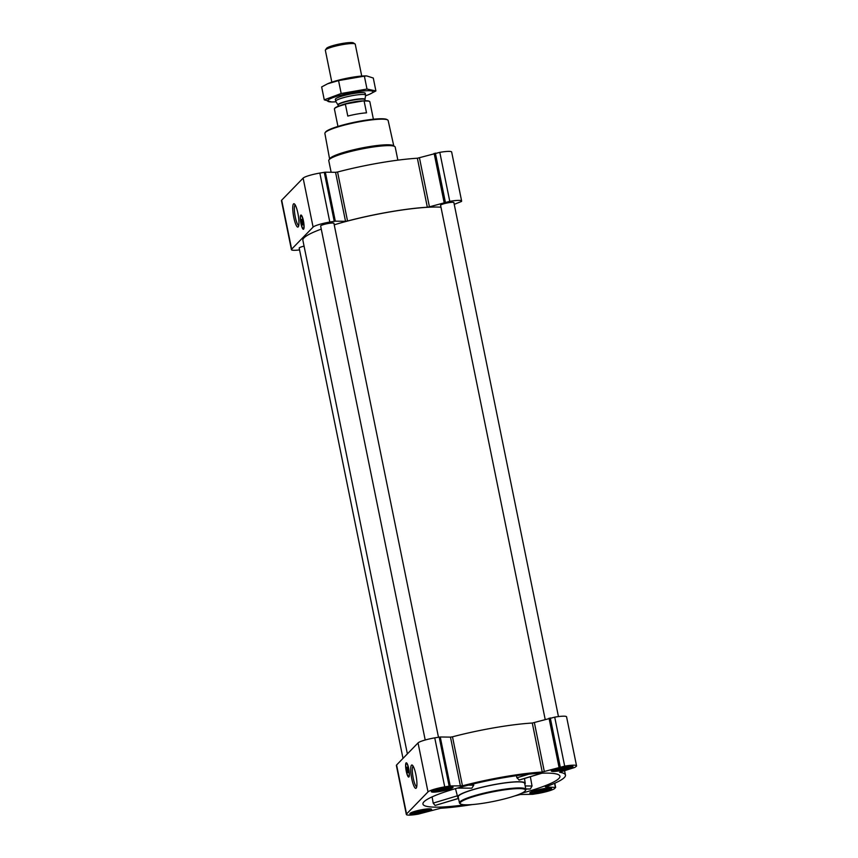 <?xml version="1.0" encoding="UTF-8"?>
<svg xmlns="http://www.w3.org/2000/svg" width="858" height="858" viewBox="0 0 858 858"><rect width="100%" height="100%" fill="white"/><g stroke="black" fill="none" stroke-linecap="round" stroke-linejoin="round"><path stroke-width="1.29" d="M298.745 225.568A10.532 2.134 80.2 0 1 295.023 215.562A10.532 2.134 80.2 0 1 295.173 204.89M464.907 804.804A69.895 9.974 -11.5 0 1 422.93 803.957A69.895 9.974 -11.5 0 1 458.14 787.88A69.895 9.974 -11.5 0 1 559.899 776.082A69.895 9.974 -11.5 0 1 521.589 793.264M432.1 796.867L433.193 803.12L435.081 805.469L458.537 798.444M525.815 789.07L530.298 789.006L532.035 786.025L530.362 776.715M516.441 775.696L516.891 777.798L519.315 780.051L541.934 773.208M457.303 788.116L471.857 788.191L473.755 785.22L473.552 783.89M458.397 797.768A34.47 4.912 -11.5 0 1 457.668 797.05A34.47 4.912 -11.5 0 1 490.454 785.327A34.47 4.912 -11.5 0 1 525.225 783.311A34.47 4.912 -11.5 0 1 524.839 784.255M444.09 787.494A11.079 1.577 168.5 0 0 431.327 791.666A11.079 1.577 168.5 0 0 442.503 791.001A11.079 1.577 168.5 0 0 453.035 787.247A11.079 1.577 168.5 0 0 444.09 787.494M564.06 766.784A11.079 1.577 168.5 0 0 551.297 770.956A11.079 1.577 168.5 0 0 562.462 770.302A11.079 1.577 168.5 0 0 572.994 766.548A11.079 1.577 168.5 0 0 564.06 766.784M542.61 788.856A11.079 1.577 168.5 0 0 529.847 793.039A11.079 1.577 168.5 0 0 541.012 792.374A11.079 1.577 168.5 0 0 551.544 788.62A11.079 1.577 168.5 0 0 542.61 788.856M422.64 809.566A11.079 1.577 168.5 0 0 409.877 813.738A11.079 1.577 168.5 0 0 421.053 813.084A11.079 1.577 168.5 0 0 431.585 809.319A11.079 1.577 168.5 0 0 422.64 809.566M472.232 804.579A75.547 10.779 -11.5 0 1 440.626 808.257L418.2 814.145A14.693 2.091 -11.5 0 1 406.338 814.457A14.693 2.091 -11.5 0 1 406.553 813.974L428.003 791.902A14.693 2.091 -11.5 0 1 444.723 786.85L450.214 785.971L462.451 785.799A75.547 10.779 -11.5 0 1 542.245 772.028L564.682 766.14A14.693 2.091 -11.5 0 1 576.544 765.819A14.693 2.091 -11.5 0 1 576.319 766.301L574.849 767.417L559.588 772.264A75.547 10.779 -11.5 0 1 565.465 775.085A75.547 10.779 -11.5 0 1 545.323 786.947L555.394 787.43L554.869 788.373A14.693 2.091 -11.5 0 1 538.159 793.435L532.668 794.315L520.431 794.487A75.547 10.779 -11.5 0 1 514.757 795.934M291.43 249.657L281.456 200.665A14.693 2.091 -11.5 0 1 281.681 200.182L303.131 178.11A14.693 2.091 -11.5 0 1 319.841 173.059L325.332 172.179L335.564 172.319L345.527 221.31L335.306 221.171L329.804 222.05A14.693 2.091 -11.5 0 0 313.095 227.102L291.645 249.174A14.693 2.091 -11.5 0 0 291.43 249.657A14.693 2.091 -11.5 0 0 299.549 249.903M419.455 157.84L429.429 206.832L449.774 201.34A14.693 2.091 -11.5 0 1 461.625 201.019L451.662 152.027A14.693 2.091 -11.5 0 0 439.8 152.349L417.374 158.237A75.547 10.779 -11.5 0 0 337.569 172.008L335.564 172.319M337.569 172.008L347.544 220.999L345.527 221.31M347.544 220.999A75.547 10.779 -11.5 0 1 427.338 207.228L429.429 206.832M461.625 201.019A14.693 2.091 -11.5 0 1 461.411 201.501L454.236 204.333M303.614 229.172A7.229 1.459 80.2 0 1 303.421 229.29A7.229 1.459 80.2 0 1 300.74 222.404A7.229 1.459 80.2 0 1 300.954 215.036A7.229 1.459 80.2 0 1 303.539 221.396A7.229 1.459 80.2 0 1 303.614 229.172M298.198 226.898A11.84 2.392 80.2 0 1 293.436 215.455A11.84 2.392 80.2 0 1 294.38 203.914A11.84 2.392 80.2 0 1 298.219 215.004A11.84 2.392 80.2 0 1 298.316 226.748A11.84 2.392 80.2 0 1 298.198 226.898M403.003 758.386L299.185 248.08A6.778 0.965 -11.5 0 1 304.064 246.128M425.203 739.993L320.635 226.008A6.778 0.965 -11.5 0 1 327.08 223.713A6.778 0.965 -11.5 0 1 333.923 223.305L438.47 737.215M545.173 719.369L440.594 205.298A6.778 0.965 -11.5 0 1 447.039 203.003A6.778 0.965 -11.5 0 1 453.882 202.595L558.451 716.58M407.378 753.882L302.885 240.326A75.15 10.714 -11.5 0 1 321.257 229.118M334.223 224.817A75.15 10.714 -11.5 0 1 440.98 207.207M406.338 814.457L396.375 765.465A14.693 2.091 -11.5 0 1 396.589 764.982L418.039 742.91A14.693 2.091 -11.5 0 1 434.749 737.859L440.251 736.979L450.471 737.119L460.435 786.11M576.544 765.819L566.57 716.827A14.693 2.091 -11.5 0 0 554.708 717.149L532.282 723.037A75.547 10.779 -11.5 0 0 452.488 736.808L450.471 737.119M408.923 776.94A7.229 1.459 80.2 0 1 408.73 777.058A7.229 1.459 80.2 0 1 406.059 770.173A7.229 1.459 80.2 0 1 406.274 762.805A7.229 1.459 80.2 0 1 408.848 769.165A7.229 1.459 80.2 0 1 408.923 776.94M416.162 788.159A11.84 2.392 80.2 0 1 411.4 776.726A11.84 2.392 80.2 0 1 412.344 765.175A11.84 2.392 80.2 0 1 416.184 776.265A11.84 2.392 80.2 0 1 416.28 788.009A11.84 2.392 80.2 0 1 416.162 788.159M459.448 802.927L458.215 796.9A33.902 4.837 -11.5 0 1 497.286 784.126A33.902 4.837 -11.5 0 1 524.656 783.386L525.89 789.414A33.902 4.837 168.5 0 0 498.519 790.154A33.902 4.837 168.5 0 0 459.448 802.927A33.902 4.837 168.5 0 0 459.931 803.538L460.585 803.967A33.333 4.751 168.5 0 0 493.725 801.372A33.333 4.751 168.5 0 0 525.235 790.808A33.333 4.751 168.5 0 0 498.53 790.797A33.333 4.751 168.5 0 0 460.585 803.967M471.857 788.191L457.754 787.998M473.755 785.22L468.436 785.145M530.298 789.006L525.793 788.942M532.035 786.025L525.182 785.928M516.891 777.798L528.893 774.163M518.983 780.083L541.666 773.219M435.081 805.469L458.515 798.38M433.193 803.12L457.346 795.816M393.779 145.892L388.159 120.57A32.293 4.601 168.5 0 0 387.709 120.002L387.044 119.584A31.725 4.526 168.5 0 0 361.894 120.839A31.725 4.526 168.5 0 0 325.525 132.1L325.085 132.743A32.293 4.601 168.5 0 0 324.882 133.451L329.601 158.955M387.709 120.002A32.293 4.601 168.5 0 0 362.097 121.289A32.293 4.601 168.5 0 0 325.085 132.743M397.865 160.156L395.216 147.115A33.902 4.837 168.5 0 0 394.723 146.504L393.393 145.646A32.754 4.676 168.5 0 0 367.417 146.943A32.754 4.676 168.5 0 0 329.869 158.569L328.979 159.888A33.902 4.837 168.5 0 0 328.764 160.639L331.134 172.254M394.723 146.504A33.902 4.837 168.5 0 0 367.835 147.855A33.902 4.837 168.5 0 0 328.979 159.888M302.874 224.592L302.016 219.637M302.745 224.903A2.821 0.568 80.2 0 1 301.608 222.168A2.821 0.568 80.2 0 1 301.834 219.412A2.821 0.568 80.2 0 1 302.745 222.061A2.821 0.568 80.2 0 1 302.777 224.86A2.821 0.568 80.2 0 1 302.745 224.903M303.485 228.571A6.607 1.341 80.2 0 1 303.142 228.657A6.607 1.341 80.2 0 1 300.868 222.383A6.607 1.341 80.2 0 1 300.911 215.723A6.607 1.341 80.2 0 1 303.346 221.074A6.607 1.341 80.2 0 1 303.485 228.571M303.893 228.571A6.778 1.373 80.2 0 1 303.807 228.689A6.778 1.373 80.2 0 1 303.625 228.796A6.778 1.373 80.2 0 1 303.453 228.775L303.142 228.657M300.911 215.723L301.158 215.508A6.778 1.373 80.2 0 1 301.319 215.433A6.778 1.373 80.2 0 1 301.651 215.551M525.235 790.808L525.675 790.164A33.902 4.837 168.5 0 0 525.89 789.414M416.698 786.829A10.532 2.134 80.2 0 1 412.988 776.822A10.532 2.134 80.2 0 1 413.138 766.151M408.183 772.361L407.325 767.406M408.054 772.672A2.821 0.568 80.2 0 1 406.917 769.937A2.821 0.568 80.2 0 1 407.142 767.181A2.821 0.568 80.2 0 1 408.065 769.83A2.821 0.568 80.2 0 1 408.086 772.629A2.821 0.568 80.2 0 1 408.054 772.672M408.805 776.34A6.607 1.341 80.2 0 1 408.462 776.426A6.607 1.341 80.2 0 1 406.177 770.152A6.607 1.341 80.2 0 1 406.22 763.491A6.607 1.341 80.2 0 1 408.655 768.843A6.607 1.341 80.2 0 1 408.805 776.34M409.212 776.34A6.778 1.373 80.2 0 1 409.116 776.458A6.778 1.373 80.2 0 1 408.934 776.565A6.778 1.373 80.2 0 1 408.762 776.544L408.462 776.426M406.36 763.416A6.778 1.373 80.2 0 1 406.478 763.277A6.778 1.373 80.2 0 1 406.628 763.202A6.778 1.373 80.2 0 1 406.96 763.32M422.297 809.931A9.041 1.287 168.5 0 0 412.001 813.502A9.041 1.287 168.5 0 0 420.988 812.794A9.041 1.287 168.5 0 0 429.536 809.931A9.041 1.287 168.5 0 0 422.297 809.931M421.9 810.327A6.778 0.965 168.5 0 0 414.135 812.73A6.778 0.965 168.5 0 0 420.924 812.483A6.778 0.965 168.5 0 0 427.284 810.059A6.778 0.965 168.5 0 0 421.9 810.327M443.747 787.848A9.041 1.287 168.5 0 0 433.451 791.419A9.041 1.287 168.5 0 0 442.438 790.722A9.041 1.287 168.5 0 0 450.986 787.859A9.041 1.287 168.5 0 0 443.747 787.848M443.35 788.255A6.778 0.965 168.5 0 0 435.585 790.658A6.778 0.965 168.5 0 0 442.374 790.4A6.778 0.965 168.5 0 0 448.734 787.987A6.778 0.965 168.5 0 0 443.35 788.255M563.706 767.149A9.041 1.287 168.5 0 0 553.41 770.72A9.041 1.287 168.5 0 0 562.398 770.012A9.041 1.287 168.5 0 0 570.945 767.149A9.041 1.287 168.5 0 0 563.706 767.149M563.309 767.545A6.778 0.965 168.5 0 0 555.544 769.948A6.778 0.965 168.5 0 0 562.333 769.701A6.778 0.965 168.5 0 0 568.693 767.277A6.778 0.965 168.5 0 0 563.309 767.545M542.256 789.221A9.041 1.287 168.5 0 0 531.96 792.792A9.041 1.287 168.5 0 0 540.948 792.084A9.041 1.287 168.5 0 0 549.495 789.221A9.041 1.287 168.5 0 0 542.256 789.221M541.859 789.617A6.778 0.965 168.5 0 0 534.094 792.031A6.778 0.965 168.5 0 0 540.883 791.773A6.778 0.965 168.5 0 0 547.243 789.349A6.778 0.965 168.5 0 0 541.859 789.617M415.733 811.883A5.706 0.815 168.5 0 0 420.688 811.293A5.706 0.815 168.5 0 0 425.471 809.898M535.692 791.173A5.706 0.815 168.5 0 0 540.647 790.583A5.706 0.815 168.5 0 0 545.431 789.188M557.142 769.1A5.706 0.815 168.5 0 0 562.097 768.511A5.706 0.815 168.5 0 0 566.881 767.116M437.183 789.8A5.706 0.815 168.5 0 0 442.138 789.221A5.706 0.815 168.5 0 0 446.921 787.826M373.391 119.23L369.852 101.812A18.082 2.574 168.5 0 0 369.584 101.48L369.219 101.244A17.761 2.531 168.5 0 0 363.481 100.879L345.924 103.904A17.761 2.531 168.5 0 0 334.77 108.247L334.523 108.612A18.082 2.574 168.5 0 0 334.416 109.02L337.955 126.437M369.584 101.48A18.082 2.574 168.5 0 0 364.124 101.083L363.481 100.879M345.924 103.904L345.399 104.322A18.082 2.574 168.5 0 0 334.523 108.612M345.399 104.322L347.79 116.066A18.082 2.574 -11.5 0 1 357.636 113.953A18.082 2.574 -11.5 0 1 366.516 112.838L364.124 101.083M361.733 76.072L355.244 44.219A15.251 2.177 168.5 0 0 355.03 43.94L353.421 42.9A13.867 1.973 168.5 0 0 342.417 43.458A13.867 1.973 168.5 0 0 326.523 48.37L325.439 49.968A15.251 2.177 168.5 0 0 325.354 50.3L331.832 82.153M355.03 43.94A15.251 2.177 168.5 0 0 342.932 44.552A15.251 2.177 168.5 0 0 325.439 49.968M353.292 95.474A15.251 2.177 168.5 0 0 335.714 101.233A15.251 2.177 168.5 0 0 335.757 101.341L337.998 104.966A13.782 1.963 168.5 0 1 353.839 99.667A13.782 1.963 168.5 0 1 364.961 99.474L365.615 95.259A15.251 2.177 168.5 0 0 365.605 95.141A15.251 2.177 168.5 0 0 353.292 95.474M336.036 101.791A23.112 3.293 -11.5 0 1 331.542 101.952A23.112 3.293 -11.5 0 1 345.56 93.983A23.112 3.293 -11.5 0 1 372.587 92.482A23.112 3.293 -11.5 0 1 369.723 94.187A23.112 3.293 -11.5 0 1 365.529 95.785M335.424 99.035A15.251 2.177 -11.5 0 1 349.849 94.198A15.251 2.177 -11.5 0 1 365.015 93.018A15.251 2.177 -11.5 0 1 365.004 93.79M369.723 94.187L375.901 90.937L366.999 89.05L341.184 93.501L324.27 99.839L331.542 101.952M366.999 89.05L364.371 76.137L366.698 75.933L373.284 78.024L375.901 90.937M341.184 93.501L338.556 80.598L364.371 76.137M324.27 99.839L321.653 86.937L327.541 83.816L338.556 80.598M327.831 83.687L327.541 83.816A23.112 3.293 -11.5 0 1 327.831 83.687A23.112 3.293 -11.5 0 1 366.012 75.912L366.698 75.933M324.26 172.286L334.234 221.289M319.841 173.059L329.804 222.05M325.332 172.179L335.306 221.171M417.374 158.237L427.338 207.228M434.137 153.4L444.101 202.391M435.381 153.11L445.345 202.102M439.8 152.349L449.774 201.34M281.681 200.182L291.645 249.174M303.131 178.11L313.095 227.102M439.178 737.086L449.142 786.089M434.749 737.859L444.723 786.85M440.251 736.979L450.214 785.971M452.488 736.808L462.451 785.799M532.282 723.037L542.245 772.028M534.373 722.64L544.337 771.632M549.045 718.2L559.008 767.191M550.289 717.91L560.253 766.902M554.708 717.149L564.682 766.14M554.558 783.322L555.394 787.43M554.783 783.225L555.641 787.472L554.815 783.204M396.589 764.982L406.553 813.974M418.039 742.91L428.003 791.902M364.961 99.474L364.972 99.657A13.728 1.963 168.5 0 0 353.882 99.957A13.728 1.963 168.5 0 0 338.063 105.137L337.998 104.966M363.106 100.944A13.728 1.963 168.5 0 0 354.268 101.845A13.728 1.963 168.5 0 0 340.637 105.427M525.225 783.311L524.506 778.485M457.668 797.05L455.491 788.641M564.543 770.527L565.465 775.085M429.536 809.931L430.266 808.858M412.001 813.502L410.918 812.794M450.986 787.859L451.716 786.786M433.451 791.419L432.368 790.722M570.945 767.149L571.675 766.076M553.41 770.72L552.327 770.012M549.495 789.221L550.225 788.159M531.96 792.792L530.877 792.095M335.328 99.378L335.714 101.233M365.229 93.297L365.605 95.141M338.063 105.137L338.288 106.263M364.972 99.657L365.197 100.794"/></g></svg>
